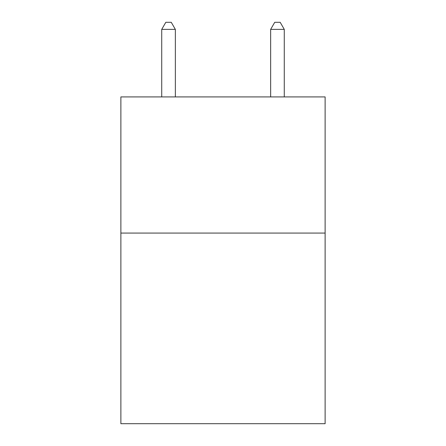 <?xml version="1.0" encoding="UTF-8"?>
<svg xmlns="http://www.w3.org/2000/svg" width="446" height="446" viewBox="0 0 446 446"><rect width="100%" height="100%" fill="white"/><g stroke="black" fill="none" stroke-linecap="round" stroke-linejoin="round"><path stroke-width="0.67" d="M325.123 233.074L325.123 423.7L120.877 423.7L120.877 96.916L325.123 96.916L325.123 233.074L120.877 233.074M175.345 96.916L175.345 29.38L161.725 29.38L161.725 96.916M161.725 29.38L165.812 22.3L171.258 22.3L175.345 29.38M284.275 96.916L284.275 29.38L270.655 29.38L270.655 96.916M270.655 29.38L274.742 22.3L280.188 22.3L284.275 29.38"/></g></svg>
